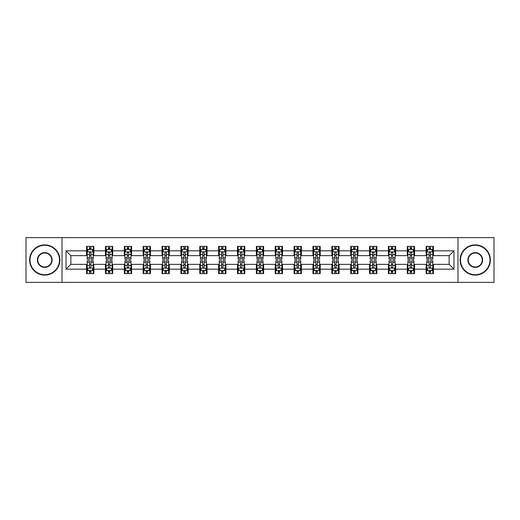 <?xml version="1.0" encoding="UTF-8"?>
<svg xmlns="http://www.w3.org/2000/svg" width="520" height="520" viewBox="0 0 520 520"><rect width="100%" height="100%" fill="white"/><g stroke="black" fill="none" stroke-linecap="round" stroke-linejoin="round"><path stroke-width="0.78" d="M457.964 282.373L494 282.373L494 237.627L457.964 237.627L457.964 282.373L62.036 282.373L62.036 237.627L26 237.627L26 282.373L62.036 282.373M457.964 237.627L62.036 237.627M433.413 250.809L433.413 246.395L426.16 246.395L426.16 250.809L414.55 250.809L414.55 246.395L407.29 246.395L407.29 250.809L395.681 250.809L395.681 246.395L388.427 246.395L388.427 250.809L376.818 250.809L376.818 246.395L369.564 246.395L369.564 250.809L357.955 250.809L357.955 246.395L350.695 246.395L350.695 250.809L339.085 250.809L339.085 246.395L331.832 246.395L331.832 250.809L320.222 250.809L320.222 246.395L312.969 246.395L312.969 250.809L301.36 250.809L301.36 246.395L294.106 246.395L294.106 250.809L282.49 250.809L282.49 246.395L275.236 246.395L275.236 250.809L263.627 250.809L263.627 246.395L256.373 246.395L256.373 250.809L244.764 250.809L244.764 246.395L237.51 246.395L237.51 250.809L225.894 250.809L225.894 246.395L218.641 246.395L218.641 250.809L207.031 250.809L207.031 246.395L199.778 246.395L199.778 250.809L188.169 250.809L188.169 246.395L180.915 246.395L180.915 250.809L169.306 250.809L169.306 246.395L162.045 246.395L162.045 250.809L150.436 250.809L150.436 246.395L143.182 246.395L143.182 250.809L131.573 250.809L131.573 246.395L124.319 246.395L124.319 250.809L112.71 250.809L112.71 246.395L105.45 246.395L105.45 250.809L93.841 250.809L93.841 246.395L86.587 246.395L86.587 250.809L66.027 250.809L66.027 269.191L70.863 264.355L86.587 264.355L86.587 273.605L93.841 273.605L93.841 264.355L105.45 264.355L105.45 273.605L112.71 273.605L112.71 264.355L124.319 264.355L124.319 273.605L131.573 273.605L131.573 264.355L143.182 264.355L143.182 273.605L150.436 273.605L150.436 264.355L162.045 264.355L162.045 273.605L169.306 273.605L169.306 264.355L180.915 264.355L180.915 273.605L188.169 273.605L188.169 264.355L199.778 264.355L199.778 273.605L207.031 273.605L207.031 264.355L218.641 264.355L218.641 273.605L225.894 273.605L225.894 264.355L237.51 264.355L237.51 273.605L244.764 273.605L244.764 264.355L256.373 264.355L256.373 273.605L263.627 273.605L263.627 264.355L275.236 264.355L275.236 273.605L282.49 273.605L282.49 264.355L294.106 264.355L294.106 273.605L301.36 273.605L301.36 264.355L312.969 264.355L312.969 273.605L320.222 273.605L320.222 264.355L331.832 264.355L331.832 273.605L339.085 273.605L339.085 264.355L350.695 264.355L350.695 273.605L357.955 273.605L357.955 264.355L369.564 264.355L369.564 273.605L376.818 273.605L376.818 264.355L388.427 264.355L388.427 273.605L395.681 273.605L395.681 264.355L407.29 264.355L407.29 273.605L414.55 273.605L414.55 264.355L426.16 264.355L426.16 273.605L433.413 273.605L433.413 264.355L449.137 264.355L449.137 255.645L433.413 255.645L433.413 250.809L453.973 250.809L453.973 269.191L433.413 269.191M426.16 269.191L414.55 269.191M407.29 269.191L395.681 269.191M388.427 269.191L376.818 269.191M369.564 269.191L357.955 269.191M350.695 269.191L339.085 269.191M331.832 269.191L320.222 269.191M312.969 269.191L301.36 269.191M294.106 269.191L282.49 269.191M275.236 269.191L263.627 269.191M256.373 269.191L244.764 269.191M237.51 269.191L225.894 269.191M218.641 269.191L207.031 269.191M199.778 269.191L188.169 269.191M180.915 269.191L169.306 269.191M162.045 269.191L150.436 269.191M143.182 269.191L131.573 269.191M124.319 269.191L112.71 269.191M105.45 269.191L93.841 269.191M86.587 269.191L66.027 269.191M426.16 250.809L426.16 255.645L414.55 255.645L414.55 250.809M407.29 250.809L407.29 255.645L395.681 255.645L395.681 250.809M388.427 250.809L388.427 255.645L376.818 255.645L376.818 250.809M369.564 250.809L369.564 255.645L357.955 255.645L357.955 250.809M350.695 250.809L350.695 255.645L339.085 255.645L339.085 250.809M331.832 250.809L331.832 255.645L320.222 255.645L320.222 250.809M312.969 250.809L312.969 255.645L301.36 255.645L301.36 250.809M294.106 250.809L294.106 255.645L282.49 255.645L282.49 250.809M275.236 250.809L275.236 255.645L263.627 255.645L263.627 250.809M256.373 250.809L256.373 255.645L244.764 255.645L244.764 250.809M237.51 250.809L237.51 255.645L225.894 255.645L225.894 250.809M218.641 250.809L218.641 255.645L207.031 255.645L207.031 250.809M199.778 250.809L199.778 255.645L188.169 255.645L188.169 250.809M180.915 250.809L180.915 255.645L169.306 255.645L169.306 250.809M162.045 250.809L162.045 255.645L150.436 255.645L150.436 250.809M143.182 250.809L143.182 255.645L131.573 255.645L131.573 250.809M124.319 250.809L124.319 255.645L112.71 255.645L112.71 250.809M105.45 250.809L105.45 255.645L93.841 255.645L93.841 250.809M86.587 250.809L86.587 255.645L70.863 255.645L66.027 250.809M70.863 255.645L70.863 264.355M453.973 269.191L449.137 264.355M449.137 255.645L453.973 250.809M86.587 249.418L87.191 249.418M89.486 249.418L90.942 249.418M93.236 249.418L93.841 249.418M86.587 255.528L87.191 255.528M89.486 255.528L90.942 255.528M93.236 255.528L93.841 255.528M86.587 264.472L87.191 264.472M89.486 264.472L90.942 264.472M93.236 264.472L93.841 264.472M86.587 270.582L87.191 270.582M89.486 270.582L90.942 270.582M93.236 270.582L93.841 270.582M105.45 264.472L106.054 264.472M108.355 264.472L109.805 264.472M112.106 264.472L112.71 264.472M105.45 270.582L106.054 270.582M108.355 270.582L109.805 270.582M112.106 270.582L112.71 270.582M105.45 249.418L106.054 249.418M108.355 249.418L109.805 249.418M112.106 249.418L112.71 249.418M105.45 255.528L106.054 255.528M108.355 255.528L109.805 255.528M112.106 255.528L112.71 255.528M124.319 264.472L124.924 264.472M127.218 264.472L128.667 264.472M130.969 264.472L131.573 264.472M124.319 270.582L124.924 270.582M127.218 270.582L128.667 270.582M130.969 270.582L131.573 270.582M124.319 249.418L124.924 249.418M127.218 249.418L128.667 249.418M130.969 249.418L131.573 249.418M124.319 255.528L124.924 255.528M127.218 255.528L128.667 255.528M130.969 255.528L131.573 255.528M143.182 264.472L143.787 264.472M146.081 264.472L147.537 264.472M149.832 264.472L150.436 264.472M143.182 270.582L143.787 270.582M146.081 270.582L147.537 270.582M149.832 270.582L150.436 270.582M143.182 249.418L143.787 249.418M146.081 249.418L147.537 249.418M149.832 249.418L150.436 249.418M143.182 255.528L143.787 255.528M146.081 255.528L147.537 255.528M149.832 255.528L150.436 255.528M162.045 264.472L162.649 264.472M164.951 264.472L166.4 264.472M168.694 264.472L169.306 264.472M162.045 270.582L162.649 270.582M164.951 270.582L166.4 270.582M168.694 270.582L169.306 270.582M162.045 249.418L162.649 249.418M164.951 249.418L166.4 249.418M168.694 249.418L169.306 249.418M162.045 255.528L162.649 255.528M164.951 255.528L166.4 255.528M168.694 255.528L169.306 255.528M180.915 264.472L181.519 264.472M183.814 264.472L185.263 264.472M187.564 264.472L188.169 264.472M180.915 270.582L181.519 270.582M183.814 270.582L185.263 270.582M187.564 270.582L188.169 270.582M180.915 249.418L181.519 249.418M183.814 249.418L185.263 249.418M187.564 249.418L188.169 249.418M180.915 255.528L181.519 255.528M183.814 255.528L185.263 255.528M187.564 255.528L188.169 255.528M199.778 264.472L200.382 264.472M202.677 264.472L204.133 264.472M206.427 264.472L207.031 264.472M199.778 270.582L200.382 270.582M202.677 270.582L204.133 270.582M206.427 270.582L207.031 270.582M199.778 249.418L200.382 249.418M202.677 249.418L204.133 249.418M206.427 249.418L207.031 249.418M199.778 255.528L200.382 255.528M202.677 255.528L204.133 255.528M206.427 255.528L207.031 255.528M218.641 264.472L219.245 264.472M221.546 264.472L222.995 264.472M225.29 264.472L225.894 264.472M218.641 270.582L219.245 270.582M221.546 270.582L222.995 270.582M225.29 270.582L225.894 270.582M218.641 249.418L219.245 249.418M221.546 249.418L222.995 249.418M225.29 249.418L225.894 249.418M218.641 255.528L219.245 255.528M221.546 255.528L222.995 255.528M225.29 255.528L225.894 255.528M237.51 264.472L238.114 264.472M240.409 264.472L241.858 264.472M244.16 264.472L244.764 264.472M237.51 270.582L238.114 270.582M240.409 270.582L241.858 270.582M244.16 270.582L244.764 270.582M237.51 249.418L238.114 249.418M240.409 249.418L241.858 249.418M244.16 249.418L244.764 249.418M237.51 255.528L238.114 255.528M240.409 255.528L241.858 255.528M244.16 255.528L244.764 255.528M256.373 264.472L256.978 264.472M259.272 264.472L260.728 264.472M263.022 264.472L263.627 264.472M256.373 270.582L256.978 270.582M259.272 270.582L260.728 270.582M263.022 270.582L263.627 270.582M256.373 249.418L256.978 249.418M259.272 249.418L260.728 249.418M263.022 249.418L263.627 249.418M256.373 255.528L256.978 255.528M259.272 255.528L260.728 255.528M263.022 255.528L263.627 255.528M275.236 264.472L275.841 264.472M278.142 264.472L279.591 264.472M281.886 264.472L282.49 264.472M275.236 270.582L275.841 270.582M278.142 270.582L279.591 270.582M281.886 270.582L282.49 270.582M275.236 249.418L275.841 249.418M278.142 249.418L279.591 249.418M281.886 249.418L282.49 249.418M275.236 255.528L275.841 255.528M278.142 255.528L279.591 255.528M281.886 255.528L282.49 255.528M294.106 264.472L294.71 264.472M297.005 264.472L298.454 264.472M300.755 264.472L301.36 264.472M294.106 270.582L294.71 270.582M297.005 270.582L298.454 270.582M300.755 270.582L301.36 270.582M294.106 249.418L294.71 249.418M297.005 249.418L298.454 249.418M300.755 249.418L301.36 249.418M294.106 255.528L294.71 255.528M297.005 255.528L298.454 255.528M300.755 255.528L301.36 255.528M312.969 264.472L313.573 264.472M315.868 264.472L317.324 264.472M319.618 264.472L320.222 264.472M312.969 270.582L313.573 270.582M315.868 270.582L317.324 270.582M319.618 270.582L320.222 270.582M312.969 249.418L313.573 249.418M315.868 249.418L317.324 249.418M319.618 249.418L320.222 249.418M312.969 255.528L313.573 255.528M315.868 255.528L317.324 255.528M319.618 255.528L320.222 255.528M331.832 264.472L332.436 264.472M334.737 264.472L336.187 264.472M338.481 264.472L339.085 264.472M331.832 270.582L332.436 270.582M334.737 270.582L336.187 270.582M338.481 270.582L339.085 270.582M331.832 249.418L332.436 249.418M334.737 249.418L336.187 249.418M338.481 249.418L339.085 249.418M331.832 255.528L332.436 255.528M334.737 255.528L336.187 255.528M338.481 255.528L339.085 255.528M350.695 264.472L351.306 264.472M353.6 264.472L355.05 264.472M357.351 264.472L357.955 264.472M350.695 270.582L351.306 270.582M353.6 270.582L355.05 270.582M357.351 270.582L357.955 270.582M350.695 249.418L351.306 249.418M353.6 249.418L355.05 249.418M357.351 249.418L357.955 249.418M350.695 255.528L351.306 255.528M353.6 255.528L355.05 255.528M357.351 255.528L357.955 255.528M369.564 264.472L370.168 264.472M372.463 264.472L373.919 264.472M376.214 264.472L376.818 264.472M369.564 270.582L370.168 270.582M372.463 270.582L373.919 270.582M376.214 270.582L376.818 270.582M369.564 249.418L370.168 249.418M372.463 249.418L373.919 249.418M376.214 249.418L376.818 249.418M369.564 255.528L370.168 255.528M372.463 255.528L373.919 255.528M376.214 255.528L376.818 255.528M388.427 264.472L389.031 264.472M391.332 264.472L392.782 264.472M395.076 264.472L395.681 264.472M388.427 270.582L389.031 270.582M391.332 270.582L392.782 270.582M395.076 270.582L395.681 270.582M388.427 249.418L389.031 249.418M391.332 249.418L392.782 249.418M395.076 249.418L395.681 249.418M388.427 255.528L389.031 255.528M391.332 255.528L392.782 255.528M395.076 255.528L395.681 255.528M407.29 264.472L407.894 264.472M410.196 264.472L411.645 264.472M413.946 264.472L414.55 264.472M407.29 270.582L407.894 270.582M410.196 270.582L411.645 270.582M413.946 270.582L414.55 270.582M407.29 249.418L407.894 249.418M410.196 249.418L411.645 249.418M413.946 249.418L414.55 249.418M407.29 255.528L407.894 255.528M410.196 255.528L411.645 255.528M413.946 255.528L414.55 255.528M426.16 264.472L426.764 264.472M429.059 264.472L430.515 264.472M432.809 264.472L433.413 264.472M426.16 270.582L426.764 270.582M429.059 270.582L430.515 270.582M432.809 270.582L433.413 270.582M426.16 249.418L426.764 249.418M429.059 249.418L430.515 249.418M432.809 249.418L433.413 249.418M426.16 255.528L426.764 255.528M429.059 255.528L430.515 255.528M432.809 255.528L433.413 255.528M90.942 247.969L89.486 247.969M93.236 257.757L90.942 257.757L90.942 259.272L93.236 259.272L93.236 251.894L92.027 249.477L88.4 249.477L87.191 251.894L87.191 259.272L89.486 259.272L89.486 257.757L87.191 257.757M87.191 251.894L87.191 246.395M93.236 251.894L93.236 246.395M89.486 249.477L89.486 246.395M90.942 246.395L90.942 249.477M90.942 257.757L90.942 252.805C90.454 251.875 89.973 251.875 89.486 252.805L89.486 257.757M89.486 272.031L90.942 272.031M87.191 262.243L89.486 262.243L89.486 260.728L87.191 260.728L87.191 268.106L88.4 270.524L92.027 270.524L93.236 268.106L93.236 260.728L90.942 260.728L90.942 262.243L93.236 262.243M93.236 268.106L93.236 273.605M87.191 268.106L87.191 273.605M90.942 270.524L90.942 273.605M89.486 273.605L89.486 270.524M89.486 262.243L89.486 267.195C89.973 268.125 90.454 268.125 90.942 267.195L90.942 262.243M44.746 245.245A14.755 14.755 0 0 0 29.991 260A14.755 14.755 0 0 0 44.746 274.755A14.755 14.755 0 0 0 59.495 260A14.755 14.755 0 0 0 44.746 245.245M44.746 275.119A15.119 15.119 0 0 1 29.627 260A15.119 15.119 0 0 1 44.746 244.881A15.119 15.119 0 0 1 59.859 260A15.119 15.119 0 0 1 44.746 275.119M44.746 252.623A7.378 7.378 0 0 1 52.123 260A7.378 7.378 0 0 1 44.746 267.377A7.378 7.378 0 0 1 37.369 260A7.378 7.378 0 0 1 44.746 252.623M44.746 267.014A7.013 7.013 0 0 0 51.759 260A7.013 7.013 0 0 0 44.746 252.987A7.013 7.013 0 0 0 37.733 260A7.013 7.013 0 0 0 44.746 267.014M475.254 245.245A14.755 14.755 0 0 0 460.506 260A14.755 14.755 0 0 0 475.254 274.755A14.755 14.755 0 0 0 490.009 260A14.755 14.755 0 0 0 475.254 245.245M475.254 275.119A15.119 15.119 0 0 1 460.142 260A15.119 15.119 0 0 1 475.254 244.881A15.119 15.119 0 0 1 490.373 260A15.119 15.119 0 0 1 475.254 275.119M475.254 252.623A7.378 7.378 0 0 1 482.632 260A7.378 7.378 0 0 1 475.254 267.377A7.378 7.378 0 0 1 467.876 260A7.378 7.378 0 0 1 475.254 252.623M475.254 267.014A7.013 7.013 0 0 0 482.268 260A7.013 7.013 0 0 0 475.254 252.987A7.013 7.013 0 0 0 468.24 260A7.013 7.013 0 0 0 475.254 267.014M109.805 247.969L108.355 247.969M112.106 257.757L109.805 257.757L109.805 259.272L112.106 259.272L112.106 251.894L110.89 249.477L107.263 249.477L106.054 251.894L106.054 259.272L108.355 259.272L108.355 257.757L106.054 257.757M106.054 251.894L106.054 246.395M112.106 251.894L112.106 246.395M108.355 249.477L108.355 246.395M109.805 246.395L109.805 249.477M109.805 257.757L109.805 252.805C109.323 251.875 108.836 251.875 108.355 252.805L108.355 257.757M128.667 247.969L127.218 247.969M130.969 257.757L128.667 257.757L128.667 259.272L130.969 259.272L130.969 251.894L129.76 249.477L126.133 249.477L124.924 251.894L124.924 259.272L127.218 259.272L127.218 257.757L124.924 257.757M124.924 251.894L124.924 246.395M130.969 251.894L130.969 246.395M127.218 249.477L127.218 246.395M128.667 246.395L128.667 249.477M128.667 257.757L128.667 252.805C128.187 251.875 127.706 251.875 127.218 252.805L127.218 257.757M108.355 272.031L109.805 272.031M106.054 262.243L108.355 262.243L108.355 260.728L106.054 260.728L106.054 268.106L107.263 270.524L110.89 270.524L112.106 268.106L112.106 260.728L109.805 260.728L109.805 262.243L112.106 262.243M112.106 268.106L112.106 273.605M106.054 268.106L106.054 273.605M109.805 270.524L109.805 273.605M108.355 273.605L108.355 270.524M108.355 262.243L108.355 267.195C108.836 268.125 109.323 268.125 109.805 267.195L109.805 262.243M127.218 272.031L128.667 272.031M124.924 262.243L127.218 262.243L127.218 260.728L124.924 260.728L124.924 268.106L126.133 270.524L129.76 270.524L130.969 268.106L130.969 260.728L128.667 260.728L128.667 262.243L130.969 262.243M130.969 268.106L130.969 273.605M124.924 268.106L124.924 273.605M128.667 270.524L128.667 273.605M127.218 273.605L127.218 270.524M127.218 262.243L127.218 267.195C127.699 268.125 128.187 268.125 128.667 267.195L128.667 262.243M147.537 247.969L146.081 247.969M149.832 257.757L147.537 257.757L147.537 259.272L149.832 259.272L149.832 251.894L148.623 249.477L144.995 249.477L143.787 251.894L143.787 259.272L146.081 259.272L146.081 257.757L143.787 257.757M143.787 251.894L143.787 246.395M149.832 251.894L149.832 246.395M146.081 249.477L146.081 246.395M147.537 246.395L147.537 249.477M147.537 257.757L147.537 252.805C147.049 251.875 146.569 251.875 146.081 252.805L146.081 257.757M166.4 247.969L164.951 247.969M168.694 257.757L166.4 257.757L166.4 259.272L168.694 259.272L168.694 251.894L167.486 249.477L163.859 249.477L162.649 251.894L162.649 259.272L164.951 259.272L164.951 257.757L162.649 257.757M162.649 251.894L162.649 246.395M168.694 251.894L168.694 246.395M164.951 249.477L164.951 246.395M166.4 246.395L166.4 249.477M166.4 257.757L166.4 252.805C165.919 251.875 165.431 251.875 164.951 252.805L164.951 257.757M185.263 247.969L183.814 247.969M187.564 257.757L185.263 257.757L185.263 259.272L187.564 259.272L187.564 251.894L186.355 249.477L182.728 249.477L181.519 251.894L181.519 259.272L183.814 259.272L183.814 257.757L181.519 257.757M181.519 251.894L181.519 246.395M187.564 251.894L187.564 246.395M183.814 249.477L183.814 246.395M185.263 246.395L185.263 249.477M185.263 257.757L185.263 252.805C184.782 251.875 184.301 251.875 183.814 252.805L183.814 257.757M146.081 272.031L147.537 272.031M143.787 262.243L146.081 262.243L146.081 260.728L143.787 260.728L143.787 268.106L144.995 270.524L148.623 270.524L149.832 268.106L149.832 260.728L147.537 260.728L147.537 262.243L149.832 262.243M149.832 268.106L149.832 273.605M143.787 268.106L143.787 273.605M147.537 270.524L147.537 273.605M146.081 273.605L146.081 270.524M146.081 262.243L146.081 267.195C146.569 268.125 147.049 268.125 147.537 267.195L147.537 262.243M164.951 272.031L166.4 272.031M162.649 262.243L164.951 262.243L164.951 260.728L162.649 260.728L162.649 268.106L163.859 270.524L167.486 270.524L168.694 268.106L168.694 260.728L166.4 260.728L166.4 262.243L168.694 262.243M168.694 268.106L168.694 273.605M162.649 268.106L162.649 273.605M166.4 270.524L166.4 273.605M164.951 273.605L164.951 270.524M164.951 262.243L164.951 267.195C165.431 268.125 165.912 268.125 166.4 267.195L166.4 262.243M183.814 272.031L185.263 272.031M181.519 262.243L183.814 262.243L183.814 260.728L181.519 260.728L181.519 268.106L182.728 270.524L186.355 270.524L187.564 268.106L187.564 260.728L185.263 260.728L185.263 262.243L187.564 262.243M187.564 268.106L187.564 273.605M181.519 268.106L181.519 273.605M185.263 270.524L185.263 273.605M183.814 273.605L183.814 270.524M183.814 262.243L183.814 267.195C184.294 268.125 184.782 268.125 185.263 267.195L185.263 262.243M204.133 247.969L202.677 247.969M206.427 257.757L204.133 257.757L204.133 259.272L206.427 259.272L206.427 251.894L205.218 249.477L201.591 249.477L200.382 251.894L200.382 259.272L202.677 259.272L202.677 257.757L200.382 257.757M200.382 251.894L200.382 246.395M206.427 251.894L206.427 246.395M202.677 249.477L202.677 246.395M204.133 246.395L204.133 249.477M204.133 257.757L204.133 252.805C203.645 251.875 203.164 251.875 202.677 252.805L202.677 257.757M202.677 272.031L204.133 272.031M200.382 262.243L202.677 262.243L202.677 260.728L200.382 260.728L200.382 268.106L201.591 270.524L205.218 270.524L206.427 268.106L206.427 260.728L204.133 260.728L204.133 262.243L206.427 262.243M206.427 268.106L206.427 273.605M200.382 268.106L200.382 273.605M204.133 270.524L204.133 273.605M202.677 273.605L202.677 270.524M202.677 262.243L202.677 267.195C203.164 268.125 203.645 268.125 204.133 267.195L204.133 262.243M222.995 247.969L221.546 247.969M225.29 257.757L222.995 257.757L222.995 259.272L225.29 259.272L225.29 251.894L224.081 249.477L220.454 249.477L219.245 251.894L219.245 259.272L221.546 259.272L221.546 257.757L219.245 257.757M219.245 251.894L219.245 246.395M225.29 251.894L225.29 246.395M221.546 249.477L221.546 246.395M222.995 246.395L222.995 249.477M222.995 257.757L222.995 252.805C222.514 251.875 222.027 251.875 221.546 252.805L221.546 257.757M221.546 272.031L222.995 272.031M219.245 262.243L221.546 262.243L221.546 260.728L219.245 260.728L219.245 268.106L220.454 270.524L224.081 270.524L225.29 268.106L225.29 260.728L222.995 260.728L222.995 262.243L225.29 262.243M225.29 268.106L225.29 273.605M219.245 268.106L219.245 273.605M222.995 270.524L222.995 273.605M221.546 273.605L221.546 270.524M221.546 262.243L221.546 267.195C222.027 268.125 222.508 268.125 222.995 267.195L222.995 262.243M241.858 247.969L240.409 247.969M244.16 257.757L241.858 257.757L241.858 259.272L244.16 259.272L244.16 251.894L242.951 249.477L239.323 249.477L238.114 251.894L238.114 259.272L240.409 259.272L240.409 257.757L238.114 257.757M238.114 251.894L238.114 246.395M244.16 251.894L244.16 246.395M240.409 249.477L240.409 246.395M241.858 246.395L241.858 249.477M241.858 257.757L241.858 252.805C241.378 251.875 240.897 251.875 240.409 252.805L240.409 257.757M240.409 272.031L241.858 272.031M238.114 262.243L240.409 262.243L240.409 260.728L238.114 260.728L238.114 268.106L239.323 270.524L242.951 270.524L244.16 268.106L244.16 260.728L241.858 260.728L241.858 262.243L244.16 262.243M244.16 268.106L244.16 273.605M238.114 268.106L238.114 273.605M241.858 270.524L241.858 273.605M240.409 273.605L240.409 270.524M240.409 262.243L240.409 267.195C240.89 268.125 241.378 268.125 241.858 267.195L241.858 262.243M260.728 247.969L259.272 247.969M263.022 257.757L260.728 257.757L260.728 259.272L263.022 259.272L263.022 251.894L261.814 249.477L258.187 249.477L256.978 251.894L256.978 259.272L259.272 259.272L259.272 257.757L256.978 257.757M256.978 251.894L256.978 246.395M263.022 251.894L263.022 246.395M259.272 249.477L259.272 246.395M260.728 246.395L260.728 249.477M260.728 257.757L260.728 252.805C260.24 251.875 259.76 251.875 259.272 252.805L259.272 257.757M259.272 272.031L260.728 272.031M256.978 262.243L259.272 262.243L259.272 260.728L256.978 260.728L256.978 268.106L258.187 270.524L261.814 270.524L263.022 268.106L263.022 260.728L260.728 260.728L260.728 262.243L263.022 262.243M263.022 268.106L263.022 273.605M256.978 268.106L256.978 273.605M260.728 270.524L260.728 273.605M259.272 273.605L259.272 270.524M259.272 262.243L259.272 267.195C259.76 268.125 260.24 268.125 260.728 267.195L260.728 262.243M279.591 247.969L278.142 247.969M281.886 257.757L279.591 257.757L279.591 259.272L281.886 259.272L281.886 251.894L280.677 249.477L277.05 249.477L275.841 251.894L275.841 259.272L278.142 259.272L278.142 257.757L275.841 257.757M275.841 251.894L275.841 246.395M281.886 251.894L281.886 246.395M278.142 249.477L278.142 246.395M279.591 246.395L279.591 249.477M279.591 257.757L279.591 252.805C279.11 251.875 278.623 251.875 278.142 252.805L278.142 257.757M278.142 272.031L279.591 272.031M275.841 262.243L278.142 262.243L278.142 260.728L275.841 260.728L275.841 268.106L277.05 270.524L280.677 270.524L281.886 268.106L281.886 260.728L279.591 260.728L279.591 262.243L281.886 262.243M281.886 268.106L281.886 273.605M275.841 268.106L275.841 273.605M279.591 270.524L279.591 273.605M278.142 273.605L278.142 270.524M278.142 262.243L278.142 267.195C278.623 268.125 279.103 268.125 279.591 267.195L279.591 262.243M298.454 247.969L297.005 247.969M300.755 257.757L298.454 257.757L298.454 259.272L300.755 259.272L300.755 251.894L299.546 249.477L295.919 249.477L294.71 251.894L294.71 259.272L297.005 259.272L297.005 257.757L294.71 257.757M294.71 251.894L294.71 246.395M300.755 251.894L300.755 246.395M297.005 249.477L297.005 246.395M298.454 246.395L298.454 249.477M298.454 257.757L298.454 252.805C297.973 251.875 297.492 251.875 297.005 252.805L297.005 257.757M297.005 272.031L298.454 272.031M294.71 262.243L297.005 262.243L297.005 260.728L294.71 260.728L294.71 268.106L295.919 270.524L299.546 270.524L300.755 268.106L300.755 260.728L298.454 260.728L298.454 262.243L300.755 262.243M300.755 268.106L300.755 273.605M294.71 268.106L294.71 273.605M298.454 270.524L298.454 273.605M297.005 273.605L297.005 270.524M297.005 262.243L297.005 267.195C297.486 268.125 297.973 268.125 298.454 267.195L298.454 262.243M317.324 247.969L315.868 247.969M319.618 257.757L317.324 257.757L317.324 259.272L319.618 259.272L319.618 251.894L318.409 249.477L314.782 249.477L313.573 251.894L313.573 259.272L315.868 259.272L315.868 257.757L313.573 257.757M313.573 251.894L313.573 246.395M319.618 251.894L319.618 246.395M315.868 249.477L315.868 246.395M317.324 246.395L317.324 249.477M317.324 257.757L317.324 252.805C316.836 251.875 316.355 251.875 315.868 252.805L315.868 257.757M315.868 272.031L317.324 272.031M313.573 262.243L315.868 262.243L315.868 260.728L313.573 260.728L313.573 268.106L314.782 270.524L318.409 270.524L319.618 268.106L319.618 260.728L317.324 260.728L317.324 262.243L319.618 262.243M319.618 268.106L319.618 273.605M313.573 268.106L313.573 273.605M317.324 270.524L317.324 273.605M315.868 273.605L315.868 270.524M315.868 262.243L315.868 267.195C316.355 268.125 316.836 268.125 317.324 267.195L317.324 262.243M336.187 247.969L334.737 247.969M338.481 257.757L336.187 257.757L336.187 259.272L338.481 259.272L338.481 251.894L337.272 249.477L333.645 249.477L332.436 251.894L332.436 259.272L334.737 259.272L334.737 257.757L332.436 257.757M332.436 251.894L332.436 246.395M338.481 251.894L338.481 246.395M334.737 249.477L334.737 246.395M336.187 246.395L336.187 249.477M336.187 257.757L336.187 252.805C335.706 251.875 335.218 251.875 334.737 252.805L334.737 257.757M334.737 272.031L336.187 272.031M332.436 262.243L334.737 262.243L334.737 260.728L332.436 260.728L332.436 268.106L333.645 270.524L337.272 270.524L338.481 268.106L338.481 260.728L336.187 260.728L336.187 262.243L338.481 262.243M338.481 268.106L338.481 273.605M332.436 268.106L332.436 273.605M336.187 270.524L336.187 273.605M334.737 273.605L334.737 270.524M334.737 262.243L334.737 267.195C335.218 268.125 335.699 268.125 336.187 267.195L336.187 262.243M355.05 247.969L353.6 247.969M357.351 257.757L355.05 257.757L355.05 259.272L357.351 259.272L357.351 251.894L356.142 249.477L352.515 249.477L351.306 251.894L351.306 259.272L353.6 259.272L353.6 257.757L351.306 257.757M351.306 251.894L351.306 246.395M357.351 251.894L357.351 246.395M353.6 249.477L353.6 246.395M355.05 246.395L355.05 249.477M355.05 257.757L355.05 252.805C354.569 251.875 354.088 251.875 353.6 252.805L353.6 257.757M353.6 272.031L355.05 272.031M351.306 262.243L353.6 262.243L353.6 260.728L351.306 260.728L351.306 268.106L352.515 270.524L356.142 270.524L357.351 268.106L357.351 260.728L355.05 260.728L355.05 262.243L357.351 262.243M357.351 268.106L357.351 273.605M351.306 268.106L351.306 273.605M355.05 270.524L355.05 273.605M353.6 273.605L353.6 270.524M353.6 262.243L353.6 267.195C354.081 268.125 354.569 268.125 355.05 267.195L355.05 262.243M373.919 247.969L372.463 247.969M376.214 257.757L373.919 257.757L373.919 259.272L376.214 259.272L376.214 251.894L375.005 249.477L371.378 249.477L370.168 251.894L370.168 259.272L372.463 259.272L372.463 257.757L370.168 257.757M370.168 251.894L370.168 246.395M376.214 251.894L376.214 246.395M372.463 249.477L372.463 246.395M373.919 246.395L373.919 249.477M373.919 257.757L373.919 252.805C373.432 251.875 372.95 251.875 372.463 252.805L372.463 257.757M372.463 272.031L373.919 272.031M370.168 262.243L372.463 262.243L372.463 260.728L370.168 260.728L370.168 268.106L371.378 270.524L375.005 270.524L376.214 268.106L376.214 260.728L373.919 260.728L373.919 262.243L376.214 262.243M376.214 268.106L376.214 273.605M370.168 268.106L370.168 273.605M373.919 270.524L373.919 273.605M372.463 273.605L372.463 270.524M372.463 262.243L372.463 267.195C372.95 268.125 373.432 268.125 373.919 267.195L373.919 262.243M392.782 247.969L391.332 247.969M395.076 257.757L392.782 257.757L392.782 259.272L395.076 259.272L395.076 251.894L393.868 249.477L390.24 249.477L389.031 251.894L389.031 259.272L391.332 259.272L391.332 257.757L389.031 257.757M389.031 251.894L389.031 246.395M395.076 251.894L395.076 246.395M391.332 249.477L391.332 246.395M392.782 246.395L392.782 249.477M392.782 257.757L392.782 252.805C392.301 251.875 391.813 251.875 391.332 252.805L391.332 257.757M391.332 272.031L392.782 272.031M389.031 262.243L391.332 262.243L391.332 260.728L389.031 260.728L389.031 268.106L390.24 270.524L393.868 270.524L395.076 268.106L395.076 260.728L392.782 260.728L392.782 262.243L395.076 262.243M395.076 268.106L395.076 273.605M389.031 268.106L389.031 273.605M392.782 270.524L392.782 273.605M391.332 273.605L391.332 270.524M391.332 262.243L391.332 267.195C391.813 268.125 392.294 268.125 392.782 267.195L392.782 262.243M411.645 247.969L410.196 247.969M413.946 257.757L411.645 257.757L411.645 259.272L413.946 259.272L413.946 251.894L412.737 249.477L409.11 249.477L407.894 251.894L407.894 259.272L410.196 259.272L410.196 257.757L407.894 257.757M407.894 251.894L407.894 246.395M413.946 251.894L413.946 246.395M410.196 249.477L410.196 246.395M411.645 246.395L411.645 249.477M411.645 257.757L411.645 252.805C411.164 251.875 410.676 251.875 410.196 252.805L410.196 257.757M410.196 272.031L411.645 272.031M407.894 262.243L410.196 262.243L410.196 260.728L407.894 260.728L407.894 268.106L409.11 270.524L412.737 270.524L413.946 268.106L413.946 260.728L411.645 260.728L411.645 262.243L413.946 262.243M413.946 268.106L413.946 273.605M407.894 268.106L407.894 273.605M411.645 270.524L411.645 273.605M410.196 273.605L410.196 270.524M410.196 262.243L410.196 267.195C410.676 268.125 411.164 268.125 411.645 267.195L411.645 262.243M430.515 247.969L429.059 247.969M432.809 257.757L430.515 257.757L430.515 259.272L432.809 259.272L432.809 251.894L431.6 249.477L427.973 249.477L426.764 251.894L426.764 259.272L429.059 259.272L429.059 257.757L426.764 257.757M426.764 251.894L426.764 246.395M432.809 251.894L432.809 246.395M429.059 249.477L429.059 246.395M430.515 246.395L430.515 249.477M430.515 257.757L430.515 252.805C430.027 251.875 429.546 251.875 429.059 252.805L429.059 257.757M429.059 272.031L430.515 272.031M426.764 262.243L429.059 262.243L429.059 260.728L426.764 260.728L426.764 268.106L427.973 270.524L431.6 270.524L432.809 268.106L432.809 260.728L430.515 260.728L430.515 262.243L432.809 262.243M432.809 268.106L432.809 273.605M426.764 268.106L426.764 273.605M430.515 270.524L430.515 273.605M429.059 273.605L429.059 270.524M429.059 262.243L429.059 267.195C429.546 268.125 430.027 268.125 430.515 267.195L430.515 262.243M93.21 251.836L87.224 251.836M87.191 249.626L88.328 249.626M92.099 249.626L93.236 249.626M89.486 254.514L87.191 254.514M93.236 254.514L90.942 254.514M90.942 248.736L89.486 248.736M87.224 268.164L93.21 268.164M93.236 270.374L92.099 270.374M88.328 270.374L87.191 270.374M90.942 265.486L93.236 265.486M87.191 265.486L89.486 265.486M89.486 271.264L90.942 271.264M112.073 251.836L106.087 251.836M106.054 249.626L107.192 249.626M110.968 249.626L112.106 249.626M108.355 254.514L106.054 254.514M112.106 254.514L109.805 254.514M109.805 248.736L108.355 248.736M130.936 251.836L124.95 251.836M124.924 249.626L126.055 249.626M129.831 249.626L130.969 249.626M127.218 254.514L124.924 254.514M130.969 254.514L128.667 254.514M128.667 248.736L127.218 248.736M106.087 268.164L112.073 268.164M112.106 270.374L110.968 270.374M107.192 270.374L106.054 270.374M109.805 265.486L112.106 265.486M106.054 265.486L108.355 265.486M108.355 271.264L109.805 271.264M124.95 268.164L130.936 268.164M130.969 270.374L129.831 270.374M126.055 270.374L124.924 270.374M128.667 265.486L130.969 265.486M124.924 265.486L127.218 265.486M127.218 271.264L128.667 271.264M149.805 251.836L143.819 251.836M143.787 249.626L144.924 249.626M148.694 249.626L149.832 249.626M146.081 254.514L143.787 254.514M149.832 254.514L147.537 254.514M147.537 248.736L146.081 248.736M168.669 251.836L162.682 251.836M162.649 249.626L163.787 249.626M167.564 249.626L168.694 249.626M164.951 254.514L162.649 254.514M168.694 254.514L166.4 254.514M166.4 248.736L164.951 248.736M187.531 251.836L181.545 251.836M181.519 249.626L182.65 249.626M186.427 249.626L187.564 249.626M183.814 254.514L181.519 254.514M187.564 254.514L185.263 254.514M185.263 248.736L183.814 248.736M143.819 268.164L149.805 268.164M149.832 270.374L148.694 270.374M144.924 270.374L143.787 270.374M147.537 265.486L149.832 265.486M143.787 265.486L146.081 265.486M146.081 271.264L147.537 271.264M162.682 268.164L168.669 268.164M168.694 270.374L167.564 270.374M163.787 270.374L162.649 270.374M166.4 265.486L168.694 265.486M162.649 265.486L164.951 265.486M164.951 271.264L166.4 271.264M181.545 268.164L187.531 268.164M187.564 270.374L186.427 270.374M182.65 270.374L181.519 270.374M185.263 265.486L187.564 265.486M181.519 265.486L183.814 265.486M183.814 271.264L185.263 271.264M206.394 251.836L200.415 251.836M200.382 249.626L201.519 249.626M205.29 249.626L206.427 249.626M202.677 254.514L200.382 254.514M206.427 254.514L204.133 254.514M204.133 248.736L202.677 248.736M200.415 268.164L206.394 268.164M206.427 270.374L205.29 270.374M201.519 270.374L200.382 270.374M204.133 265.486L206.427 265.486M200.382 265.486L202.677 265.486M202.677 271.264L204.133 271.264M225.264 251.836L219.278 251.836M219.245 249.626L220.383 249.626M224.159 249.626L225.29 249.626M221.546 254.514L219.245 254.514M225.29 254.514L222.995 254.514M222.995 248.736L221.546 248.736M219.278 268.164L225.264 268.164M225.29 270.374L224.159 270.374M220.383 270.374L219.245 270.374M222.995 265.486L225.29 265.486M219.245 265.486L221.546 265.486M221.546 271.264L222.995 271.264M244.127 251.836L238.141 251.836M238.114 249.626L239.245 249.626M243.022 249.626L244.16 249.626M240.409 254.514L238.114 254.514M244.16 254.514L241.858 254.514M241.858 248.736L240.409 248.736M238.141 268.164L244.127 268.164M244.16 270.374L243.022 270.374M239.245 270.374L238.114 270.374M241.858 265.486L244.16 265.486M238.114 265.486L240.409 265.486M240.409 271.264L241.858 271.264M262.99 251.836L257.01 251.836M256.978 249.626L258.115 249.626M261.885 249.626L263.022 249.626M259.272 254.514L256.978 254.514M263.022 254.514L260.728 254.514M260.728 248.736L259.272 248.736M257.01 268.164L262.99 268.164M263.022 270.374L261.885 270.374M258.115 270.374L256.978 270.374M260.728 265.486L263.022 265.486M256.978 265.486L259.272 265.486M259.272 271.264L260.728 271.264M281.86 251.836L275.873 251.836M275.841 249.626L276.978 249.626M280.755 249.626L281.886 249.626M278.142 254.514L275.841 254.514M281.886 254.514L279.591 254.514M279.591 248.736L278.142 248.736M275.873 268.164L281.86 268.164M281.886 270.374L280.755 270.374M276.978 270.374L275.841 270.374M279.591 265.486L281.886 265.486M275.841 265.486L278.142 265.486M278.142 271.264L279.591 271.264M300.722 251.836L294.736 251.836M294.71 249.626L295.841 249.626M299.618 249.626L300.755 249.626M297.005 254.514L294.71 254.514M300.755 254.514L298.454 254.514M298.454 248.736L297.005 248.736M294.736 268.164L300.722 268.164M300.755 270.374L299.618 270.374M295.841 270.374L294.71 270.374M298.454 265.486L300.755 265.486M294.71 265.486L297.005 265.486M297.005 271.264L298.454 271.264M319.586 251.836L313.606 251.836M313.573 249.626L314.711 249.626M318.481 249.626L319.618 249.626M315.868 254.514L313.573 254.514M319.618 254.514L317.324 254.514M317.324 248.736L315.868 248.736M313.606 268.164L319.586 268.164M319.618 270.374L318.481 270.374M314.711 270.374L313.573 270.374M317.324 265.486L319.618 265.486M313.573 265.486L315.868 265.486M315.868 271.264L317.324 271.264M338.455 251.836L332.469 251.836M332.436 249.626L333.574 249.626M337.35 249.626L338.481 249.626M334.737 254.514L332.436 254.514M338.481 254.514L336.187 254.514M336.187 248.736L334.737 248.736M332.469 268.164L338.455 268.164M338.481 270.374L337.35 270.374M333.574 270.374L332.436 270.374M336.187 265.486L338.481 265.486M332.436 265.486L334.737 265.486M334.737 271.264L336.187 271.264M357.318 251.836L351.332 251.836M351.306 249.626L352.437 249.626M356.213 249.626L357.351 249.626M353.6 254.514L351.306 254.514M357.351 254.514L355.05 254.514M355.05 248.736L353.6 248.736M351.332 268.164L357.318 268.164M357.351 270.374L356.213 270.374M352.437 270.374L351.306 270.374M355.05 265.486L357.351 265.486M351.306 265.486L353.6 265.486M353.6 271.264L355.05 271.264M376.181 251.836L370.195 251.836M370.168 249.626L371.306 249.626M375.076 249.626L376.214 249.626M372.463 254.514L370.168 254.514M376.214 254.514L373.919 254.514M373.919 248.736L372.463 248.736M370.195 268.164L376.181 268.164M376.214 270.374L375.076 270.374M371.306 270.374L370.168 270.374M373.919 265.486L376.214 265.486M370.168 265.486L372.463 265.486M372.463 271.264L373.919 271.264M395.05 251.836L389.064 251.836M389.031 249.626L390.169 249.626M393.946 249.626L395.076 249.626M391.332 254.514L389.031 254.514M395.076 254.514L392.782 254.514M392.782 248.736L391.332 248.736M389.064 268.164L395.05 268.164M395.076 270.374L393.946 270.374M390.169 270.374L389.031 270.374M392.782 265.486L395.076 265.486M389.031 265.486L391.332 265.486M391.332 271.264L392.782 271.264M413.913 251.836L407.927 251.836M407.894 249.626L409.032 249.626M412.809 249.626L413.946 249.626M410.196 254.514L407.894 254.514M413.946 254.514L411.645 254.514M411.645 248.736L410.196 248.736M407.927 268.164L413.913 268.164M413.946 270.374L412.809 270.374M409.032 270.374L407.894 270.374M411.645 265.486L413.946 265.486M407.894 265.486L410.196 265.486M410.196 271.264L411.645 271.264M432.776 251.836L426.79 251.836M426.764 249.626L427.901 249.626M431.672 249.626L432.809 249.626M429.059 254.514L426.764 254.514M432.809 254.514L430.515 254.514M430.515 248.736L429.059 248.736M426.79 268.164L432.776 268.164M432.809 270.374L431.672 270.374M427.901 270.374L426.764 270.374M430.515 265.486L432.809 265.486M426.764 265.486L429.059 265.486M429.059 271.264L430.515 271.264"/></g></svg>
